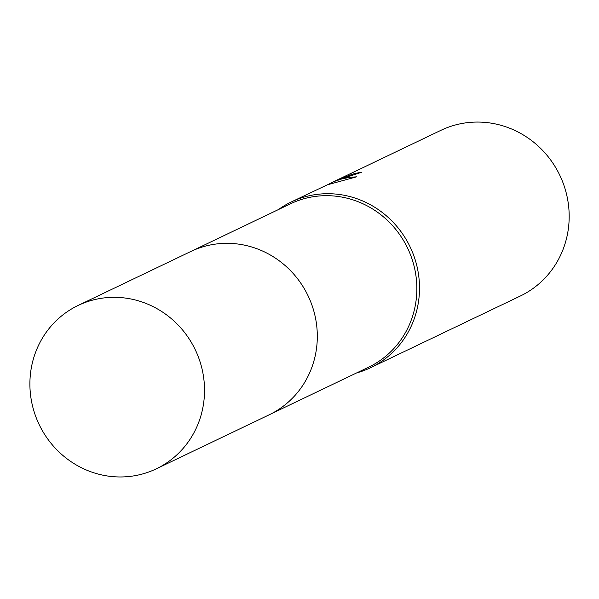 <?xml version="1.0" encoding="UTF-8"?>
<svg xmlns="http://www.w3.org/2000/svg" width="599" height="599" viewBox="0 0 599 599"><rect width="100%" height="100%" fill="white"/><g stroke="black" fill="none" stroke-linecap="round" stroke-linejoin="round"><path stroke-width="0.9" d="M270.411 414.201L368.632 367.18A90.554 86.555 -115.6 0 0 408.503 250.06A90.554 86.555 -115.6 0 0 294.154 202.148A90.554 86.555 -115.6 0 0 290.433 203.817L192.212 250.839M356.69 372.9A91.872 87.806 -115.6 0 0 366.82 369.396A91.872 87.806 -115.6 0 0 370.594 367.696A91.872 87.806 -115.6 0 0 411.041 248.885A91.872 87.806 -115.6 0 0 295.03 200.276A91.872 87.806 -115.6 0 0 291.256 201.968A91.872 87.806 -115.6 0 0 278.483 209.538M352.804 175.028L352.452 174.189A91.872 87.806 64.4 0 1 361.639 172.227L335.642 180.838L331.547 182.68M327.795 184.619L334.489 181.385L342.111 178.846L350.063 177.311L356.6 176.825L327.353 184.806L291.256 201.968M370.594 367.696L520.269 296.048A91.872 87.806 -115.6 0 0 560.716 177.237A91.872 87.806 -115.6 0 0 444.705 128.628A91.872 87.806 -115.6 0 0 440.931 130.32L334.369 181.332L352.452 174.189M333.149 181.931L334.369 181.332M156.302 468.83L269.086 414.852A90.569 86.563 -115.6 0 0 309.818 299.665A90.569 86.563 -115.6 0 0 190.871 251.468L78.095 305.468A90.554 86.555 -115.6 0 0 37.385 420.625A90.554 86.555 -115.6 0 0 156.302 468.83A90.554 86.555 -115.6 0 0 197.034 353.657A90.554 86.555 -115.6 0 0 78.095 305.468M331.277 182.807L331.824 182.553"/></g></svg>
